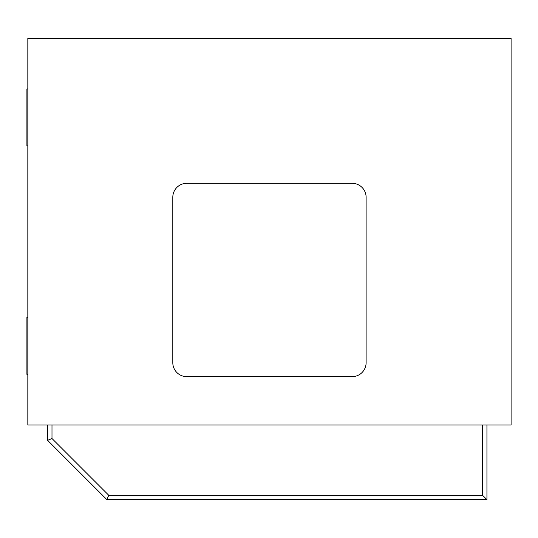 <?xml version="1.0" encoding="UTF-8"?>
<svg xmlns="http://www.w3.org/2000/svg" width="538" height="538" viewBox="0 0 538 538"><rect width="100%" height="100%" fill="white"/><g stroke="black" fill="none" stroke-linecap="round" stroke-linejoin="round"><path stroke-width="0.81" d="M27.828 374.34L26.9 374.34L26.9 317.427L27.828 317.427M27.828 145.885L26.9 145.885L26.9 88.972L27.828 88.972M511.1 424.966L511.1 38.346L27.828 38.346L27.828 424.966L511.1 424.966M186.76 183.33A13.948 13.948 0 0 0 172.806 197.278L172.806 362.686A13.948 13.948 0 0 0 186.76 376.64L352.168 376.64A13.948 13.948 0 0 0 366.116 362.686L366.116 197.278A13.948 13.948 0 0 0 352.168 183.33L186.76 183.33M486.937 424.966L486.937 499.654L106.907 499.654L47.6 440.34L47.6 424.966M47.6 440.34L51.991 438.524L108.73 495.263L482.546 495.263L482.546 424.966M51.991 424.966L51.991 438.524M106.907 499.654L108.73 495.263M486.937 499.654L482.546 495.263"/></g></svg>
